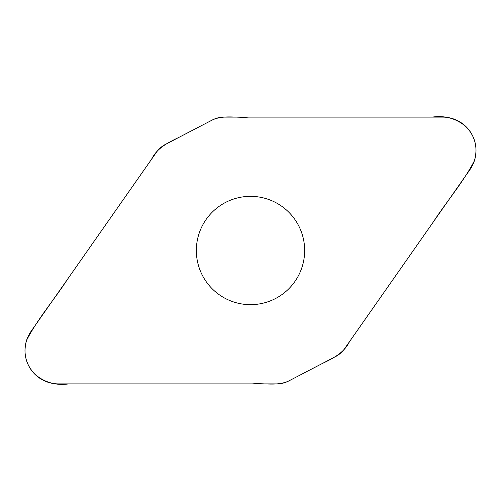 <?xml version="1.0" encoding="UTF-8"?>
<svg xmlns="http://www.w3.org/2000/svg" width="501" height="501" viewBox="0 0 501 501"><rect width="100%" height="100%" fill="white"/><g stroke="black" fill="none" stroke-linecap="round" stroke-linejoin="round"><path stroke-width="0.75" d="M224.028 117.115A25.207 25.207 0 0 0 212.386 119.964L165.43 144.407A25.207 25.207 0 0 0 156.418 152.31L31.012 331.411A33.348 33.348 0 0 0 58.323 383.885L276.972 383.885A25.207 25.207 0 0 0 288.614 381.036L335.57 356.593A25.207 25.207 0 0 0 344.582 348.69L469.988 169.589A33.348 33.348 0 0 0 442.677 117.115L224.028 117.115M250.5 196.348A54.152 54.152 0 0 1 297.4 277.579A54.152 54.152 0 0 1 203.6 277.579A54.152 54.152 0 0 1 250.5 196.348M288.614 381.036C277.303 386.271 264.396 382.946 252.372 383.885L68.875 383.885C55.855 385.726 44.489 382.476 34.776 374.147C25.695 364.377 22.971 353.08 26.609 340.242C37.788 318.605 54.152 299.867 67.428 279.401L151.628 159.155C157.239 147.582 168.9 142.221 179.834 136.905L212.386 119.964C223.696 114.729 236.604 118.054 248.628 117.115L432.125 117.115C445.145 115.274 456.511 118.524 466.224 126.853C475.305 136.623 478.029 147.92 474.391 160.758C463.212 182.395 446.848 201.133 433.572 221.599L349.372 341.845C343.761 353.418 332.1 358.779 321.16 364.095L288.614 381.036"/></g></svg>
